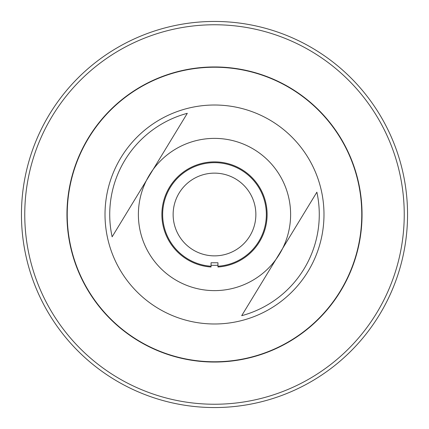 <?xml version="1.0" encoding="UTF-8"?>
<svg xmlns="http://www.w3.org/2000/svg" width="429" height="429" viewBox="0 0 429 429"><rect width="100%" height="100%" fill="white"/><g stroke="black" fill="none" stroke-linecap="round" stroke-linejoin="round"><path stroke-width="0.64" d="M88.556 291.361A147.544 147.544 0 0 1 137.639 88.556A147.544 147.544 0 0 1 340.444 137.639A147.544 147.544 0 0 1 291.361 340.444A147.544 147.544 0 0 1 88.556 291.361M137.929 340.299A147.27 147.27 0 0 1 88.701 137.929A147.27 147.27 0 0 1 291.071 88.701A147.27 147.27 0 0 1 340.299 291.071A147.27 147.27 0 0 1 137.929 340.299M157.572 308.022A109.486 109.486 0 0 1 120.978 157.572A109.486 109.486 0 0 1 271.428 120.978A109.486 109.486 0 0 1 308.022 271.428A109.486 109.486 0 0 1 157.572 308.022M153.083 169.535A76.115 76.115 0 0 1 254.075 149.48A76.115 76.115 0 0 1 282.647 248.402L316.87 192.181A104.778 104.778 0 0 1 241.693 315.685L275.917 259.465A76.115 76.115 0 0 1 174.925 279.52A76.115 76.115 0 0 1 146.353 180.598L112.13 236.819A104.778 104.778 0 0 1 187.307 113.315L146.353 180.598A76.115 76.115 0 0 1 153.083 169.535M214.5 404.241A189.741 189.741 0 0 0 404.241 214.5A189.741 189.741 0 0 0 214.5 24.759A189.741 189.741 0 0 0 24.759 214.5A189.741 189.741 0 0 0 214.5 404.241M214.5 21.45A193.05 193.05 0 0 1 407.55 214.5A193.05 193.05 0 0 1 214.5 407.55A193.05 193.05 0 0 1 21.45 214.5A193.05 193.05 0 0 1 214.5 21.45M214.5 255.866A41.366 41.366 0 0 1 173.134 214.5A41.366 41.366 0 0 1 214.5 173.134A41.366 41.366 0 0 1 255.866 214.5A41.366 41.366 0 0 1 214.5 255.866M214.5 162.65A51.85 51.85 0 0 0 162.682 212.773A51.85 51.85 0 0 0 211.052 266.232L211.052 267.004A52.622 52.622 0 0 1 161.91 212.773A52.622 52.622 0 0 1 214.5 161.878A52.622 52.622 0 0 1 267.09 212.773A52.622 52.622 0 0 1 217.948 267.004L217.948 266.232A51.85 51.85 0 0 0 266.318 212.773A51.85 51.85 0 0 0 214.5 162.65M217.948 267.004L217.948 262.762L211.052 262.762L211.052 267.004M275.917 259.465L282.647 248.402A76.115 76.115 0 0 1 275.917 259.465M211.052 265.235A50.847 50.847 0 0 0 217.948 265.235"/></g></svg>
